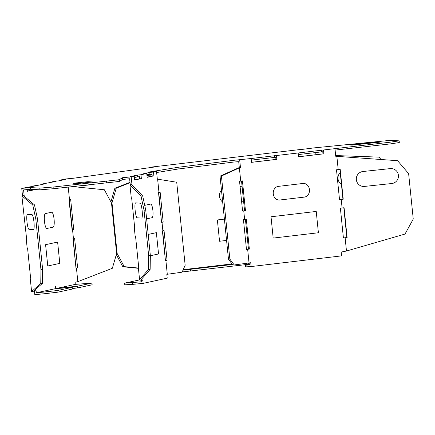 <?xml version="1.0" encoding="UTF-8"?>
<svg xmlns="http://www.w3.org/2000/svg" width="435" height="435" viewBox="0 0 435 435"><rect width="100%" height="100%" fill="white"/><g stroke="black" fill="none" stroke-linecap="round" stroke-linejoin="round"><path stroke-width="0.65" d="M349.599 144.969L352.046 145.105L379.38 142.212L376.933 142.071L349.599 144.969M73.243 183.249L87.957 181.689L92.508 181.95L77.789 183.51L73.243 183.249M271.021 216.777L273.185 238.086L318.398 232.752L316.234 211.443L271.021 216.777M279.748 200.008L304.348 197.104A6.857 5.824 86.6 0 0 309.443 189.6A6.857 5.824 86.6 0 0 302.961 183.467L278.362 186.37A6.857 5.824 86.6 0 0 273.267 193.869A6.857 5.824 86.6 0 0 279.748 200.008M146.622 218.865L152.049 217.696A6.857 1.566 -95.4 0 0 152.897 210.545A6.857 1.566 -95.4 0 0 150.662 204.058L144.714 205.342M150.336 255.736L158.536 253.969L156.372 232.66L148.199 234.421M362.953 171.504A7.498 7.4 93.3 0 0 356.352 179.742A7.498 7.4 93.3 0 0 364.465 186.419L391.804 183.521A7.498 7.4 93.3 0 0 398.406 175.283A7.498 7.4 93.3 0 0 390.287 168.606L362.953 171.504M28.949 229.272L33.5 229.533A7.498 1.213 84 0 0 33.968 222.144A7.498 1.213 84 0 0 31.989 214.618L27.438 214.357A7.498 1.213 84 0 0 26.97 221.747A7.498 1.213 84 0 0 28.949 229.272M59.791 263.387L57.627 242.077L45.593 244.671L47.763 265.981L59.791 263.387M51.645 212.226L45.387 213.574A7.498 1.713 84.6 0 0 44.462 221.399A7.498 1.713 84.6 0 0 46.904 228.495L53.157 227.141A7.498 1.713 84.6 0 0 54.087 219.322A7.498 1.713 84.6 0 0 51.645 212.226M135.606 202.895L140.157 203.156A7.498 1.213 -96 0 1 142.136 210.681A7.498 1.213 -96 0 1 141.669 218.071L137.117 217.81A7.498 1.213 -96 0 1 135.138 210.284A7.498 1.213 -96 0 1 135.606 202.895M226.564 240.43L219.539 241.256L217.375 219.947L224.4 219.12M245.335 238.211L247.33 237.978M240.076 186.43L242.067 186.196M241.588 201.351L243.584 201.111M222.666 202.047A7.498 6.373 -93.4 0 1 221.458 190.166M341.431 184.32A7.498 7.4 -86.7 0 1 340.241 172.581M92.824 184.554L78.67 186.055M129.945 184.88L141.016 196.169L142.702 195.989L131.691 184.766L131.963 184.489L129.945 184.88L131.299 198.186L131.685 198.208L134.714 228.038L134.328 228.016L135.193 236.542L135.579 236.564L138.613 266.394L138.221 266.372L139.575 279.672L141.179 280.428L141.321 281.82L124.622 283.12L139.901 279.825M130.228 184.598L129.63 178.736L122.708 179.432L122.534 177.725L131.185 176.86L131.963 184.489M131.185 176.86L134.236 176.202L134.627 180.025L141.364 178.573L134.605 179.834M139.7 178.736L139.488 176.615L134.366 177.469M141.364 178.573L140.973 174.75L146.747 173.505L147.139 177.328L153.876 175.87L153.484 172.053L149.765 172.407L149.928 174.114L152 173.913L152.212 176.039L147.117 177.137M138.602 266.291L138.221 266.372M134.703 227.935L134.328 228.016M140.973 174.75L137.253 175.104L130.511 176.556L134.236 176.202M149.765 172.407L143.028 173.859L146.747 173.505M153.484 172.053L156.535 171.395L157.312 179.024L157.628 179.176L176.719 182.227L185.158 265.285L182.091 272.19L166.828 274.338L167.214 278.177L143.153 283.364L132.773 284.354L132.599 282.652M251.147 158.525L276.47 155.534L276.856 159.357L251.533 162.347L251.147 158.525L233.894 160.292L177.991 167.296L148.558 172.113L156.535 171.395M298.171 152.973L323.493 149.988L323.879 153.811L298.562 156.796L298.171 152.973L276.47 155.534M300.971 149.553L314.347 147.856L390.347 140.347L399.134 140.853L389.863 142.229L323.493 149.988M300.96 149.433L151.206 167.105L155.822 166.833L73.662 178.214L65.158 179.024L61.596 179.791L61.639 180.231M52.015 182.303L51.972 181.868L54.859 181.243L58.584 180.889L65.321 179.437L61.596 179.791M51.972 181.868L55.696 181.515L41.673 184.087L45.398 183.733L38.661 185.185L32.049 186.164L35.773 185.81L21.75 188.382L30.254 187.572L39.808 188.121L53.793 186.968L53.962 188.67L119.375 181.428L122.708 179.432M122.534 177.725L119.201 179.72L53.793 186.968M106.57 181.379L106.744 183.081M158.77 192.46L161.532 222.236M163.174 222.084L161.548 222.345L158.514 192.515L160.145 192.254L163.174 222.084L161.787 222.198M334.955 148.634L335.728 156.268L336.859 156.35L338.202 169.59L336.489 169.791L339.517 199.627L341.23 199.42L342.095 207.946L340.382 208.147L343.416 237.978L345.129 237.776L346.472 251.022L341.181 252.044L341.573 255.878L251.136 266.552L245.498 266.883L245.324 265.181L250.065 264.899L249.853 262.822M72.074 229.653L73.716 229.501L72.542 229.664L73.406 238.19L72.955 238.288L75.984 268.118L76.44 268.02L77.827 281.657L75.059 282.255L75.277 284.387L91.975 283.082L77.533 286.192L56.028 288.535L55.767 285.98L55.283 286.083L55.544 288.639L36.295 292.788L45.017 291.956L45.191 293.663L34.805 294.653L34.436 291.015M72.542 229.664L72.085 229.762L69.056 199.931L69.513 199.834L68.224 187.159M27.187 189.589L27.361 191.286L34.099 189.834L34.066 189.486M30.564 277.709L30.189 277.791L31.576 291.428L33.397 291.26L42.451 283.348L42.635 269.477L37.497 218.903L34.474 204.841L23.615 195.793L24.17 195.674L23.582 189.932L30.428 189.279L30.254 187.572M33.435 291.227L36.078 290.662L36.295 292.788M56.028 288.535L75.277 284.387M41.716 184.527L41.673 184.087M34.099 189.834L32.435 189.986L32.375 189.388M32.092 186.604L32.049 186.164M26.671 239.353L26.296 239.435L27.16 247.961L27.546 247.983L30.575 277.813L30.189 277.791M21.75 188.382L22.506 195.832L21.875 195.967L26.682 239.457L26.296 239.435M32.435 189.986L27.34 191.085M162.663 230.816L165.43 260.592M153.876 175.87L152.212 176.039M177.991 167.296L178.165 169.003L156.649 172.526M142.702 195.989L145.725 210.045L150.341 255.481L150.151 269.352L148.471 269.531L139.575 279.672M141.179 280.428L142.827 280.156L141.304 279.439L150.151 269.352M39.808 188.121L39.982 189.829L53.962 188.67M39.982 189.829L30.428 189.279M399.134 140.853L399.308 142.555L390.037 143.936L335.102 150.097M298.557 156.752L322.982 153.87L322.765 151.744L298.334 154.561M251.533 162.298L275.953 159.417L275.741 157.296L251.31 160.113M251.136 266.552L250.75 262.713L234.231 264.969L229.859 259.091L221.426 176.034L220.039 176.148L239.299 167.524L238.706 161.662L234.068 161.999L233.894 160.292M178.165 169.003L234.068 161.999M146.878 174.772L149.928 174.114M137.253 175.104L137.416 176.811M22.506 195.832L24.17 195.674M55.544 288.639L72.243 287.334L57.806 290.449L45.017 291.956M141.016 196.169L144.045 210.225L148.656 255.66L148.471 269.531M124.622 283.12L124.796 284.827L132.773 284.354M21.875 195.967L23.702 195.799M75.973 268.009L73.205 238.233M72.33 229.615L69.306 199.877M73.21 186.631L104.384 189.769L111.485 202.949L116.623 253.523L112.355 268.275L77.827 281.657M76.44 268.02L77.615 267.857L74.581 238.027L73.406 238.19M76.228 267.971L77.615 267.857M167.073 260.44L164.044 230.61L162.413 230.871L165.441 260.701L167.073 260.44L165.686 260.554M73.716 229.501L70.688 199.67L69.513 199.834M157.628 179.176L158.971 192.417M161.999 222.247L162.869 230.773M165.898 260.603L167.285 274.24M244.829 263.501L244.954 264.736L248.352 264.001L248.254 263.028M315.946 154.697L315.728 152.511M150.95 176.311L150.787 174.745L152.065 174.593M231.98 263.925L183.206 269.684M249.951 263.8L248.341 263.893M246.466 249.369L248.461 249.13L245.438 219.354M242.572 211.013L244.568 210.774L241.539 180.998M339.512 199.573L342.943 199.197L339.92 169.405M343.411 237.929L346.842 237.548L343.813 207.761M239.69 159.879L240.463 167.508L239.38 167.85L240.724 181.09L242.436 180.889L245.47 210.725L243.752 210.926L244.622 219.447L246.335 219.245L249.364 249.076L247.651 249.282L249.037 262.919M151.897 173.924L151.962 174.555L149.096 174.903L150.787 174.745M151.244 167.47L151.206 167.105M239.299 167.524L240.463 167.508M221.426 176.034L239.38 167.85M244.622 219.447L243.448 219.61L246.476 249.445L247.651 249.282M240.724 181.09L239.549 181.254L242.578 211.089L243.752 210.926M245.47 210.725L244.568 210.774M336.859 156.35L397.568 160.689L408.634 173.63L413.25 219.066L405.018 234.052L346.472 251.022M341.23 199.42L342.943 199.197M343.226 199.208L340.192 169.378L338.202 169.59M323.879 153.811L322.982 153.87M321.47 150.108L321.639 151.81M276.856 159.357L275.953 159.417M274.447 155.654L274.615 157.361M345.129 237.776L347.119 237.564L344.09 207.734L342.095 207.946M347.119 237.564L346.842 237.548M138.395 268.058L124.231 266.633L117.129 253.453L111.991 202.879L116.259 188.127L130.038 182.754M147.014 176.137L150.483 174.788M381.027 159.504L378.994 157.122L335.657 155.561L378.994 157.122M234.231 264.969L232.839 265.084L228.473 259.206L220.039 176.148M249.364 249.076L248.461 249.13M138.422 268.313L122.844 266.747L116.308 254.622M110.92 201.894L114.873 188.241L130 182.347M138.705 178.954L139.684 178.567M146.976 175.729L149.096 174.903M232.399 264.491L182.999 270.146M244.954 264.736L182.2 271.946M190.693 271.135L190.519 269.434M114.873 188.241L116.259 188.127M111.474 202.922L111.991 202.879M116.623 253.496L117.129 253.453M124.231 266.633L122.844 266.747M389.863 142.229L390.037 143.936M119.201 179.72L119.375 181.428M245.324 265.181L250 264.295M57.806 290.449L57.98 292.151L72.417 289.041L72.243 287.334M31.717 291.439L40.765 283.528L40.955 269.656L35.817 219.077L32.794 205.021L22.022 195.973M229.859 259.091L228.473 259.206M142.827 280.156L143.153 283.364M40.765 283.528L42.451 283.348M40.955 269.656L42.635 269.477M57.98 292.151L45.191 293.663M35.817 219.077L37.497 218.903M32.794 205.021L34.474 204.841M144.045 210.225L145.725 210.045M148.656 255.66L150.341 255.481M72.362 288.53L77.707 287.899L92.144 284.784L91.975 283.082M77.707 287.899L77.533 286.192"/></g></svg>
